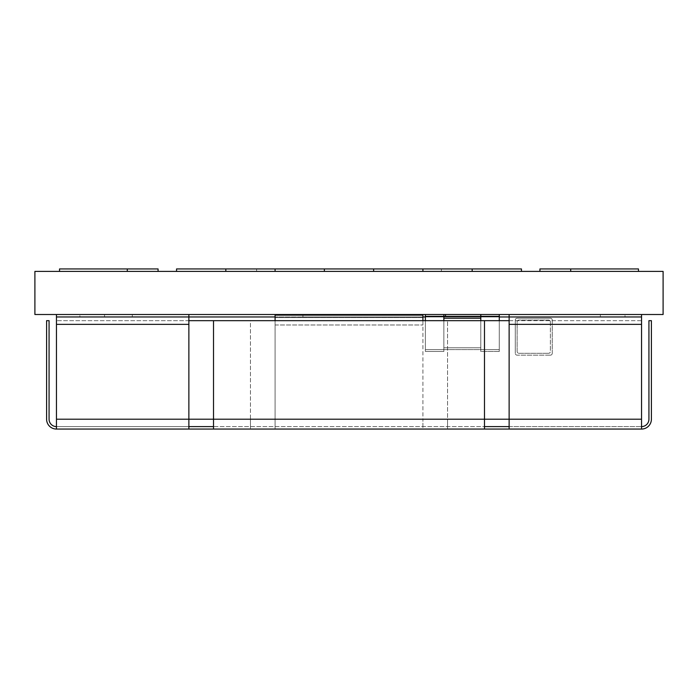 <?xml version="1.0" encoding="UTF-8"?>
<svg xmlns="http://www.w3.org/2000/svg" width="698" height="698" viewBox="0 0 698 698"><rect width="100%" height="100%" fill="white"/><g stroke="black" fill="none" stroke-linecap="round" stroke-linejoin="round"><path stroke-width="0.52" stroke-dasharray="3.49 2.62" d="M34.9 271.4L34.9 314.51L663.1 314.51L663.1 271.4L34.9 271.4M225.82 271.4L225.82 268.939L225.82 271.4L521.45 271.4L176.55 271.4L176.55 268.939L225.82 268.939L225.82 271.4L176.55 271.4M570.72 271.4L638.461 271.4L570.72 271.4L570.72 268.939L638.461 268.939L638.461 271.4L539.92 271.4L638.461 271.4L539.92 271.4L638.461 271.4L539.92 271.4L638.461 271.4L539.92 271.4L638.461 271.4L539.92 271.4L638.461 271.4L539.92 271.4L638.461 271.4L539.92 271.4L638.461 271.4L539.92 271.4L638.461 271.4L638.461 268.939L638.461 271.4M256.62 271.4L441.38 271.4L256.62 271.4L256.62 268.939L441.38 268.939L441.38 271.4L441.38 268.939L256.62 268.939L256.62 271.4M59.539 271.4L59.539 268.939L158.08 268.939L59.539 268.939L59.539 271.4L59.539 268.939L59.539 271.4L59.539 268.939L158.08 268.939L59.539 268.939L59.539 271.4L59.539 268.939L158.08 268.939L59.539 268.939L59.539 271.4L59.539 268.939L158.08 268.939L59.539 268.939L59.539 271.4L59.539 268.939L158.08 268.939L59.539 268.939L59.539 271.4L59.539 268.939L158.08 268.939L59.539 268.939L59.539 271.4L59.539 268.939L158.08 268.939L59.539 268.939L59.539 271.4L158.08 271.4L59.539 271.4L158.08 271.4L59.539 271.4L158.08 271.4L59.539 271.4L158.08 271.4L59.539 271.4L158.08 271.4L59.539 271.4L158.08 271.4L59.539 271.4L158.08 271.4L59.539 271.4L158.08 271.4L59.539 271.4L59.539 268.939L158.08 268.939L158.08 271.4M422.909 426.6L422.909 419.21L422.909 429.061L447.54 429.061L447.54 426.6L447.54 429.061L641.541 429.061L641.541 324.361L509.13 324.361L509.13 426.6L641.541 426.6L56.459 426.6L56.459 429.061L56.459 419.21L56.459 426.6L188.87 426.6L188.87 314.51L188.87 316.971L56.459 316.971L56.459 314.51L188.87 314.51L56.459 314.51L56.459 419.21L56.459 320.67L188.87 320.67M425.37 320.67L425.37 349.619L425.37 314.51L79.904 314.51L625.007 314.51L104.543 314.51L443.849 314.51L443.849 318.209L480.8 318.209L480.8 314.51L499.279 314.51L480.8 314.51L499.279 314.51L480.8 314.51L480.8 351.46L499.279 351.46L499.279 349.619L499.279 351.46L499.279 349.619L499.279 351.46L480.8 351.46L499.279 351.46L480.8 351.46L480.8 349.619L480.8 351.46L480.8 349.619L499.279 349.619L499.279 314.51M443.849 318.209L480.8 318.209L443.849 318.209L443.849 347.77L443.849 316.36L445.499 316.36L443.849 316.36L443.849 347.77L443.849 314.51L445.499 314.51L425.37 314.51L443.849 314.51L425.37 314.51L425.37 351.46L443.849 351.46L443.849 349.619L443.849 351.46L443.849 349.619L443.849 351.46L425.37 351.46L443.849 351.46L425.37 351.46L425.37 349.619L425.37 351.46L425.37 349.619L499.279 349.619L499.279 320.67M499.279 316.971L302.923 316.971L302.923 314.51L302.923 316.971L132.297 316.971L132.297 314.51L132.297 316.971L302.923 316.971L302.923 314.51L132.297 314.51L302.923 314.51L302.923 316.971L600.367 316.971L104.543 316.971L425.37 316.971M509.13 324.361L509.13 314.51L641.541 314.51L509.13 314.51L509.13 316.971L625.007 316.971L625.007 314.51L625.007 316.971L79.904 316.971L79.904 314.51L79.904 316.971L188.87 316.971M521.45 271.4L521.45 268.939L472.18 268.939L472.18 271.4L472.18 268.939L422.909 268.939L422.909 271.4L422.909 268.939L422.909 271.4L422.909 268.939L225.82 268.939M373.639 271.4L373.639 268.939L373.639 271.4L373.639 268.939L373.639 271.4L373.639 268.939L422.909 268.939L373.639 268.939M324.361 271.4L324.361 268.939L324.361 271.4L324.361 268.939L324.361 271.4L324.361 268.939L275.091 268.939L275.091 271.4M472.18 271.4L472.18 268.939M570.72 268.939L638.461 268.939L539.92 268.939L539.92 271.4L539.92 268.939L638.461 268.939L539.92 268.939L539.92 271.4L539.92 268.939L638.461 268.939L539.92 268.939L539.92 271.4L539.92 268.939L638.461 268.939L539.92 268.939L539.92 271.4L539.92 268.939L638.461 268.939L539.92 268.939L539.92 271.4L539.92 268.939L638.461 268.939L539.92 268.939L539.92 271.4L539.92 268.939L638.461 268.939L539.92 268.939L539.92 271.4L539.92 268.939L638.461 268.939L539.92 268.939L539.92 271.4M422.909 271.4L422.909 268.939M127.28 268.939L127.28 271.4M324.361 268.939L275.091 268.939M480.8 318.209L480.8 349.619L499.279 349.619L480.8 349.619L480.8 314.51M104.543 314.51L104.543 316.971L104.543 314.51M600.367 314.51L600.367 316.971L600.367 314.51M422.909 316.971L275.091 316.971M425.37 314.51L425.37 316.36L443.849 316.36L443.849 349.619L480.8 349.619L480.8 320.67M425.37 316.36L443.849 316.36L443.849 349.619L425.37 349.619L425.37 316.36L443.849 316.36L443.849 349.619L443.849 347.77L443.849 349.619L480.8 349.619L480.8 347.77L480.8 349.619L443.849 349.619L443.849 320.67M499.279 316.36L443.849 316.36L480.8 316.36L443.849 316.36L443.849 314.51M445.499 314.51L445.499 316.36M641.541 324.361L641.541 314.51L641.541 316.971L509.13 316.971M188.87 426.6L188.87 429.061M447.54 426.6L447.54 419.21L484.491 419.21L484.491 429.061L484.491 426.6L213.509 426.6L213.509 429.061L213.509 419.21L484.491 419.21L484.491 320.67L213.509 320.67L250.46 320.67L250.46 419.21L213.509 419.21L213.509 320.67M509.13 426.6L509.13 429.061M56.459 426.6A7.39 7.39 0 0 1 49.069 419.21L49.069 320.67L46.6 320.67L46.6 419.21A9.851 9.851 0 0 0 56.459 429.061L250.46 429.061L250.46 419.21L250.46 426.6M422.909 429.061L275.091 429.061L275.091 426.6L275.091 429.061L250.46 429.061M275.091 426.6L275.091 320.67M641.541 426.6L641.541 419.21L509.13 419.21L641.541 419.21L641.541 429.061A9.851 9.851 0 0 0 651.4 419.21L651.4 320.67L648.931 320.67L648.931 419.21A7.39 7.39 0 0 1 641.541 426.6L641.541 429.061M56.459 429.061L56.459 320.67L250.46 320.67L250.46 419.21L56.459 419.21M275.091 429.061L275.091 317.59L422.909 317.59L422.909 419.21L275.091 419.21L422.909 419.21L422.909 320.67M447.54 429.061L447.54 320.67L484.491 320.67M509.13 320.67L641.541 320.67L641.541 419.21L641.541 320.67L447.54 320.67L447.54 419.21L641.541 419.21M422.909 315.13L275.091 315.13L275.091 317.59L422.909 317.59M275.091 315.13L275.091 317.59M552.24 320.05L552.24 353.31A1.85 1.85 0 0 1 550.39 355.16L517.139 355.16A1.85 1.85 0 0 1 515.29 353.31A1.85 1.85 0 0 0 517.139 355.16L550.39 355.16L517.139 355.16A1.85 1.85 0 0 1 515.29 353.31A1.85 1.85 0 0 0 517.139 355.16L550.39 355.16A1.85 1.85 0 0 0 552.24 353.31A1.85 1.85 0 0 1 550.39 355.16A1.85 1.85 0 0 0 552.24 353.31L552.24 320.05A1.85 1.85 0 0 0 550.39 318.209L517.139 318.209A1.85 1.85 0 0 0 515.29 320.05L515.29 353.31L515.29 320.05A1.85 1.85 0 0 1 517.139 318.209L550.39 318.209L517.139 318.209A1.85 1.85 0 0 0 515.29 320.05L515.29 353.31L515.29 320.05A1.85 1.85 0 0 1 517.139 318.209L550.39 318.209A1.85 1.85 0 0 1 552.24 320.05L552.24 353.31L552.24 320.05A1.85 1.85 0 0 0 550.39 318.209A1.85 1.85 0 0 1 552.24 320.05M550.39 321.9A1.85 1.85 0 0 0 548.549 320.05L518.98 320.05A1.85 1.85 0 0 0 517.139 321.9L517.139 351.46A1.85 1.85 0 0 0 518.98 353.31L548.549 353.31L518.98 353.31A1.85 1.85 0 0 1 517.139 351.46L517.139 321.9A1.85 1.85 0 0 1 518.98 320.05L548.549 320.05A1.85 1.85 0 0 1 550.39 321.9L550.39 351.46A1.85 1.85 0 0 1 548.549 353.31A1.85 1.85 0 0 0 550.39 351.46L550.39 321.9M188.87 324.361L56.459 324.361M443.849 347.77L480.8 347.77L443.849 347.77M425.37 349.619L443.849 349.619L425.37 349.619M275.091 324.98L422.909 324.98L275.091 324.98"/><path stroke-width="1.05" d="M34.9 271.4L34.9 314.51L663.1 314.51L663.1 271.4L34.9 271.4M422.909 271.4L422.909 268.939L176.55 268.939L176.55 271.4M373.639 271.4L373.639 268.939M324.361 271.4L324.361 268.939M275.091 271.4L275.091 268.939M521.45 271.4L521.45 268.939L422.909 268.939M472.18 271.4L472.18 268.939M539.92 271.4L539.92 268.939L638.461 268.939L638.461 271.4M570.72 268.939L570.72 271.4M59.539 271.4L59.539 268.939L127.28 268.939L127.28 271.4M127.28 268.939L158.08 268.939L158.08 271.4M225.82 271.4L225.82 268.939M56.459 314.51L56.459 316.971L188.87 316.971L188.87 314.51M425.37 320.67L425.37 314.51M509.13 314.51L509.13 316.971L499.279 316.971M425.37 316.971L422.909 316.971M275.091 316.971L188.87 316.971L188.87 324.361L56.459 324.361L56.459 316.971M425.37 316.36L443.849 316.36L443.849 314.51M480.8 314.51L480.8 316.36L443.849 316.36L443.849 320.67M445.499 314.51L445.499 316.36M499.279 314.51L499.279 316.36L480.8 316.36L480.8 320.67M499.279 316.36L499.279 320.67M641.541 314.51L641.541 316.971L509.13 316.971L509.13 419.21L484.491 419.21L484.491 320.67L509.13 320.67M213.509 429.061L213.509 419.21L188.87 419.21L188.87 429.061L641.541 429.061L641.541 316.971M56.459 324.361L56.459 429.061A9.851 9.851 0 0 1 46.6 419.21L46.6 320.67L49.069 320.67L49.069 419.21A7.39 7.39 0 0 0 56.459 426.6M56.459 419.21L188.87 419.21L188.87 324.361M484.491 426.6L509.13 426.6M188.87 426.6L213.509 426.6M509.13 429.061L509.13 419.21L641.541 419.21M188.87 429.061L56.459 429.061M641.541 426.6A7.39 7.39 0 0 0 648.931 419.21L648.931 320.67L651.4 320.67L651.4 419.21A9.851 9.851 0 0 1 641.541 429.061M188.87 320.67L213.509 320.67L213.509 419.21L484.491 419.21L484.491 429.061M422.909 320.67L422.909 315.13L275.091 315.13L275.091 320.67M484.491 320.67L213.509 320.67M443.849 318.209L480.8 318.209M641.541 324.361L509.13 324.361"/></g></svg>
